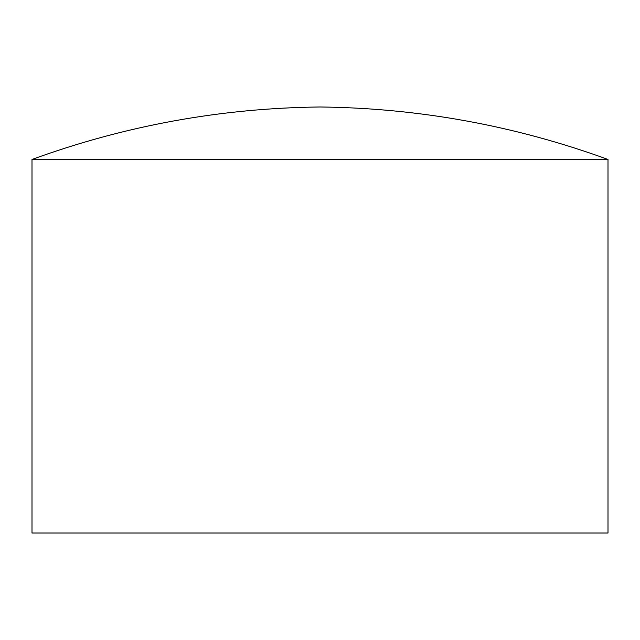 <?xml version="1.0" encoding="UTF-8"?>
<svg xmlns="http://www.w3.org/2000/svg" width="640" height="640" viewBox="0 0 640 640"><rect width="100%" height="100%" fill="white"/><g stroke="black" fill="none" stroke-linecap="round" stroke-linejoin="round"><path stroke-width="0.96" d="M608 159.464L608 533.016L32 533.016L32 159.464C125.016 125.592 221.016 108.096 320 106.984C418.984 108.096 514.984 125.592 608 159.464L32 159.464"/></g></svg>
